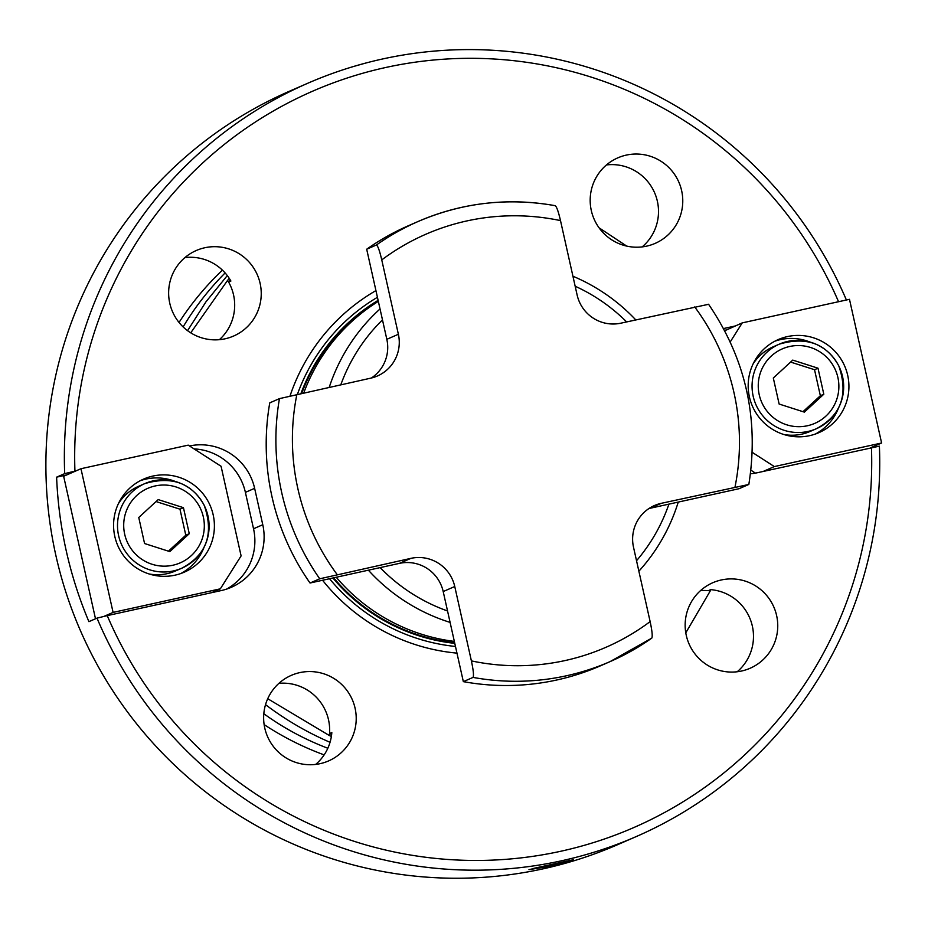 <?xml version="1.0" encoding="UTF-8"?>
<svg xmlns="http://www.w3.org/2000/svg" width="928" height="928" viewBox="0 0 928 928"><rect width="100%" height="100%" fill="white"/><g stroke="black" fill="none" stroke-linecap="round" stroke-linejoin="round"><path stroke-width="1.39" d="M365.296 63.174L353.951 66.375M568.307 860.801L533.878 868.33M563.714 861.88L537.231 867.622M554.097 864.061C580.394 857.994 578.504 858.818 548.413 866.532L528.972 869.652L573.272 859.746M473.048 677.405A240.085 237.835 66.4 0 0 610.044 661.629L600.346 665.863A240.085 237.835 -113.6 0 1 463.339 681.639L443.201 591.554A36.934 36.586 66.4 0 0 399.4 563.377L310.033 583.016A240.085 237.835 -113.6 0 1 269.758 402.856L279.456 398.622A240.085 237.835 66.4 0 0 319.731 578.794L410.953 558.343A36.934 36.586 -113.6 0 1 454.755 586.508L471.389 660.898C473.373 670.178 473.93 675.677 473.048 677.405L463.339 681.639M651.792 638.116L610.044 661.629A240.085 237.835 66.4 0 0 651.792 638.116C652.674 636.388 652.117 630.889 650.134 621.598L633.511 547.218A36.934 36.586 -113.6 0 1 661.2 503.336L748.722 484.486L739.024 488.72L649.646 508.37A36.934 36.586 66.4 0 0 648.939 508.532M371.397 378.009A36.934 36.586 66.4 0 0 386.825 339.312L366.688 249.226L376.397 245.004C377.824 245.711 379.61 250.676 381.756 259.898L398.379 334.277A36.934 36.586 -113.6 0 1 370.678 378.172L279.456 398.622M310.033 583.016L319.731 578.794M708.458 304.326L620.925 323.164A36.934 36.586 -113.6 0 1 577.123 294.988L560.5 220.609C558.354 211.387 556.568 206.422 555.141 205.703A240.085 237.835 66.4 0 0 418.145 221.479A240.085 237.835 66.4 0 0 376.397 245.004M708.563 304.245C745.787 359.055 759.208 419.12 748.838 484.428L748.722 484.486M366.688 249.226A240.085 237.835 -113.6 0 1 408.436 225.713L418.145 221.479C462.225 202.594 507.941 197.339 555.292 205.691M668.914 504.136A175.45 173.803 -113.6 0 1 636.527 560.732M575.163 286.23A175.45 173.803 -113.6 0 1 626.62 321.912M447.551 610.972A175.45 173.803 -113.6 0 1 380.144 567.611M118.54 503.452A46.168 45.739 -113.6 0 1 138.632 486.295L144.861 483.581A46.168 45.739 66.4 0 0 173.385 570.94A46.168 45.739 66.4 0 0 208 516.084A46.168 45.739 66.4 0 0 144.861 483.581C171.947 475.774 191.725 483.012 204.206 505.296C214.159 533.971 206.677 554.944 181.772 568.226L175.531 570.94A46.168 45.739 -113.6 0 1 149.292 574.003M168.432 551.162L185.797 535.212L189.266 533.704L169.824 551.615L144.571 543.53L138.759 517.499L158.201 499.589L183.442 507.674L179.974 509.182L156.055 501.561M185.797 535.212L179.974 509.182M183.442 507.674L189.266 533.704M753.084 363.962A46.168 45.739 -113.6 0 1 773.175 346.817L779.416 344.102A46.168 45.739 66.4 0 0 807.94 431.462A46.168 45.739 66.4 0 0 842.554 376.594A46.168 45.739 66.4 0 0 779.416 344.102C806.49 336.296 826.28 343.534 838.761 365.818C848.702 394.481 841.22 415.454 816.327 428.748L810.086 431.462A46.168 45.739 -113.6 0 1 783.847 434.513M802.987 411.684L820.352 395.734L823.809 394.226L804.379 412.125L779.126 404.04L773.314 378.009L792.744 360.11L817.997 368.196L814.529 369.704L790.61 362.082M820.352 395.734L814.529 369.704M817.997 368.196L823.809 394.226M175.299 481.47A50.785 50.309 66.4 0 0 140.302 480.692M180.786 573.539A50.785 50.309 66.4 0 0 204.021 547.369M175.09 575.151A50.785 50.309 -113.6 0 1 143.712 479.045A50.785 50.309 -113.6 0 1 211.874 510.075A50.785 50.309 -113.6 0 1 175.09 575.151M188.222 445.138L221.073 466.274L241.106 555.907L220.342 588.828L113.088 612.399L80.968 468.721L188.222 445.138M211.375 592.737L220.342 588.828M103.739 616.482L113.088 612.399M95.503 618.779L63.649 476.273L80.968 468.721M189.486 445.95A55.402 54.88 -113.6 0 1 254.632 488.337L262.775 524.726A55.402 54.88 -113.6 0 1 221.224 590.568L107.242 615.624L96.999 618.129L88.914 621.656A410.907 407.067 -113.6 0 1 56.608 477.154L64.693 473.628L74.936 471.134A401.673 397.915 -113.6 0 1 384.853 67.686A401.673 397.915 -113.6 0 1 838.552 301.716M226.571 589.106A55.402 54.88 66.4 0 0 253.53 528.763L245.398 492.362A55.402 54.88 66.4 0 0 194.056 448.897M66.7 474.939L56.608 477.154M815.341 434.049A50.785 50.309 66.4 0 0 838.576 407.879M809.842 341.991A50.785 50.309 66.4 0 0 774.857 341.202M787.489 336.574A50.785 50.309 -113.6 0 1 818.856 432.668A50.785 50.309 -113.6 0 1 750.706 401.65A50.785 50.309 -113.6 0 1 787.489 336.574M763.21 471.436L774.346 466.575L752.225 452.342M755.427 473.106L750.88 470.183M730.22 341.945L742.238 322.886L849.48 299.315L881.6 443.004L774.346 466.575M724.71 330.751L742.238 322.886M870.452 447.864L881.6 443.004M725.777 330.066L724.501 330.345M315.659 764.417A46.655 46.226 66.4 0 0 331.83 732.563L329.521 733.572A46.655 46.226 66.4 0 0 278.934 683.333M331.632 734.535A289.026 286.323 -113.6 0 1 329.521 733.572A46.655 46.226 -113.6 0 1 329.324 735.51L267.716 698.714M355.088 708.226A46.655 46.226 -113.6 0 1 328.57 760.925A46.655 46.226 -113.6 0 1 264.77 728.074A46.655 46.226 -113.6 0 1 291.276 675.375A46.655 46.226 -113.6 0 1 355.088 708.226M737.18 671.768A46.655 46.226 66.4 0 0 710.686 589.64L708.377 590.649A46.655 46.226 66.4 0 0 700.454 590.672M708.377 590.649A46.655 46.226 -113.6 0 1 710.303 590.846L685.78 632.85M721.276 579.977A46.655 46.226 -113.6 0 1 750.091 668.264A46.655 46.226 -113.6 0 1 687.474 639.763A46.655 46.226 -113.6 0 1 721.276 579.977M626.702 246.094L599.07 227.812M642.211 246.883A46.655 46.226 66.4 0 0 606.483 164.929M591.31 210.552A46.655 46.226 -113.6 0 1 617.828 157.853A46.655 46.226 -113.6 0 1 681.639 190.692A46.655 46.226 -113.6 0 1 655.122 243.391A46.655 46.226 -113.6 0 1 591.31 210.552M324.15 754.882A290.87 288.144 -113.6 0 1 264.12 724.582M179.046 322.422A290.87 288.144 -113.6 0 1 222.418 270.141M710.825 589.651A290.87 288.144 -113.6 0 1 710.303 590.846M331.377 736.426A290.87 288.144 -113.6 0 1 329.324 735.51M229.297 278.4A290.87 288.144 -113.6 0 0 227.592 280.36L190.75 332.816M265.524 704.654C285.673 719.896 307.18 732.447 330.043 742.307M327.828 748.258C304.848 739.5 283.516 727.993 263.807 713.725M227.29 275.57L205.946 301.844L187.572 330.646M183.129 326.888C194.834 307.342 208.823 289.35 225.11 272.925M227.592 280.36A46.655 46.226 -113.6 0 1 228.59 282.031A289.026 286.323 -113.6 0 1 230.318 280.024M219.379 339.683A46.655 46.226 66.4 0 0 228.59 282.031L230.898 281.033A46.655 46.226 66.4 0 0 184.962 257.578M225.133 338.79A46.655 46.226 -113.6 0 1 196.307 250.502A46.655 46.226 -113.6 0 1 258.924 279.015A46.655 46.226 -113.6 0 1 225.133 338.79M723.562 328.582A55.402 54.88 -113.6 0 1 725.174 328.199L735.022 326.03M96.999 618.129A410.907 407.067 66.4 0 0 636.272 836.557A410.907 407.067 66.4 0 0 879.396 446.148L757.468 472.7A55.402 54.88 -113.6 0 1 750.45 473.767M74.936 471.134L75.945 470.914M871.462 447.644A401.673 397.915 -113.6 0 1 560.79 851.254A401.673 397.915 -113.6 0 1 107.242 615.624M456.97 653.126A194.834 193.012 -113.6 0 1 322.573 580.267M290.035 395.931A194.834 193.012 -113.6 0 1 375.933 290.592M846.394 299.999A410.907 407.067 66.4 0 0 382.44 59.009A410.907 407.067 66.4 0 0 307.818 83.23A410.907 407.067 66.4 0 0 64.693 473.628M636.272 836.557L617.793 844.608A410.907 407.067 -113.6 0 1 543.17 868.828A410.907 407.067 -113.6 0 1 66.34 593.584A410.907 407.067 -113.6 0 1 289.339 91.28L307.818 83.23M378.346 301.368A184.684 182.955 66.4 0 0 303.792 392.869M336.261 577.251A184.684 182.955 66.4 0 0 454.349 641.399M333.593 577.842A184.684 182.955 -113.6 0 0 454.639 642.71A184.684 182.955 -113.6 0 1 333.662 577.831M301.739 393.321A184.684 182.955 -113.6 0 1 378.264 301.02A184.684 182.955 -113.6 0 0 301.681 393.333M377.429 297.296A188.268 186.505 66.4 0 0 297.436 394.272M329.544 578.736A188.268 186.505 66.4 0 0 455.486 646.468M378.114 300.359A185.31 183.57 66.4 0 0 300.95 393.495M332.897 577.993A185.31 183.57 66.4 0 0 454.79 643.359M638.87 571.207A184.684 182.955 66.4 0 0 678.252 502.083M635.784 319.893A184.684 182.955 66.4 0 0 572.936 276.231M380.039 308.943A184.684 182.955 66.4 0 0 329.243 387.278M368.381 570.198A184.684 182.955 66.4 0 0 450.103 622.398M340.82 384.737A175.45 173.803 -113.6 0 1 382.487 319.893M386.825 339.312L398.379 334.277M399.4 563.377L410.953 558.343M443.201 591.554L454.755 586.508M649.646 508.37L661.2 503.336M337.166 574.56A225.307 223.196 -113.6 0 1 296.89 394.388M650.134 621.598A225.307 223.196 -113.6 0 1 471.389 660.898M694.724 306.936A225.307 223.196 -113.6 0 1 734.988 487.107M381.756 259.898A225.307 223.196 -113.6 0 1 560.5 220.609M124.688 534.25A40.635 40.252 66.4 0 0 172.875 565.233A40.635 40.252 66.4 0 0 203.336 516.954A40.635 40.252 66.4 0 0 155.15 485.959A40.635 40.252 66.4 0 0 124.688 534.25M759.232 394.76A40.635 40.252 66.4 0 0 807.418 425.755A40.635 40.252 66.4 0 0 837.891 377.476A40.635 40.252 66.4 0 0 789.705 346.48A40.635 40.252 66.4 0 0 759.232 394.76M725.174 328.199L723.701 328.848M262.775 524.726L253.53 528.763M254.632 488.337L245.398 492.362"/></g></svg>
